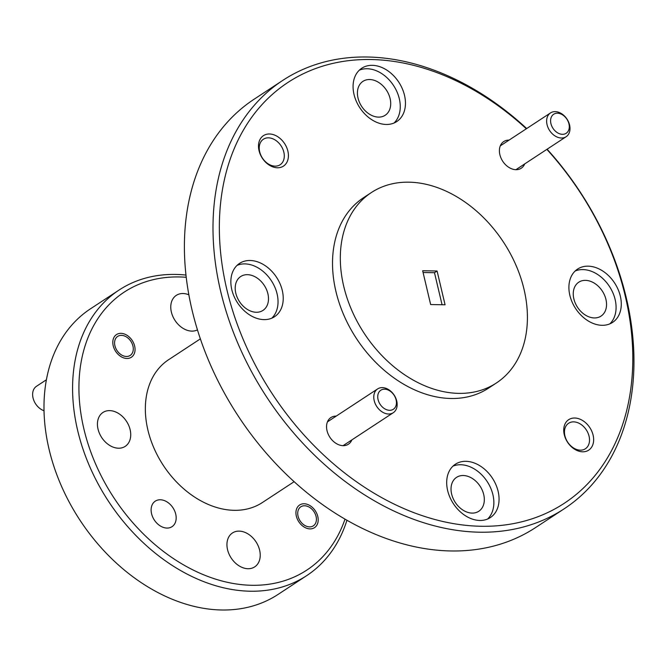 <?xml version="1.0" encoding="UTF-8"?>
<svg xmlns="http://www.w3.org/2000/svg" width="667" height="667" viewBox="0 0 667 667"><rect width="100%" height="100%" fill="white"/><g stroke="black" fill="none" stroke-linecap="round" stroke-linejoin="round"><path stroke-width="1" d="M526.346 128.773A251.717 183.967 56.7 0 0 370.902 59.521A251.717 183.967 56.7 0 0 226.847 289.545A251.717 183.967 56.7 0 0 481.241 526.271A251.717 183.967 56.7 0 0 629.565 396.807A251.717 183.967 56.7 0 0 546.857 149.375M547.107 149.208A256.278 187.302 -123.3 0 1 564.107 508.846A256.278 187.302 -123.3 0 1 479.64 532.199A256.278 187.302 -123.3 0 1 238.869 345.639A256.278 187.302 -123.3 0 1 282.833 80.357A256.278 187.302 -123.3 0 1 367.309 57.003A256.278 187.302 -123.3 0 1 526.688 128.548M282.833 80.357L254.235 99.133A256.278 187.302 56.7 0 0 210.272 364.415A256.278 187.302 56.7 0 0 451.042 550.967A256.278 187.302 56.7 0 0 535.509 527.614L564.107 508.846M186.243 277.289A166.291 121.536 56.7 0 0 179.056 276.947A166.291 121.536 56.7 0 0 83.884 428.906A166.291 121.536 56.7 0 0 251.943 585.293A166.291 121.536 56.7 0 0 345.006 519.143M346.94 520.26A170.852 124.862 -123.3 0 1 306.662 575.654A170.852 124.862 -123.3 0 1 250.342 591.22A170.852 124.862 -123.3 0 1 89.837 466.85A170.852 124.862 -123.3 0 1 119.143 289.995A170.852 124.862 -123.3 0 1 175.454 274.429A170.852 124.862 -123.3 0 1 185.993 275.071M119.143 289.995L90.545 308.771A170.852 124.862 56.7 0 0 61.239 485.626A170.852 124.862 56.7 0 0 221.752 609.997A170.852 124.862 56.7 0 0 278.064 594.422L306.662 575.654M277.447 167.776A18.226 13.315 56.7 0 0 287.877 151.126A18.226 13.315 56.7 0 0 269.46 133.984A18.226 13.315 56.7 0 0 259.029 150.642A18.226 13.315 56.7 0 0 277.447 167.776M275.112 166.141A15.266 11.156 56.7 0 0 280.14 164.749A15.266 11.156 56.7 0 0 282.758 148.949A15.266 11.156 56.7 0 0 268.417 137.836A15.266 11.156 56.7 0 0 263.39 139.228A15.266 11.156 56.7 0 0 260.772 155.027A15.266 11.156 56.7 0 0 275.112 166.141M582.683 451.809A18.226 13.315 56.7 0 0 593.105 435.151A18.226 13.315 56.7 0 0 574.687 418.017A18.226 13.315 56.7 0 0 564.265 434.667A18.226 13.315 56.7 0 0 582.683 451.809M580.34 450.167A15.266 11.156 56.7 0 0 585.368 448.774A15.266 11.156 56.7 0 0 587.986 432.983A15.266 11.156 56.7 0 0 573.653 421.869A15.266 11.156 56.7 0 0 568.617 423.262A15.266 11.156 56.7 0 0 566 439.061A15.266 11.156 56.7 0 0 580.34 450.167M336.218 416.108A15.95 11.656 56.7 0 0 336.151 416.108A15.95 11.656 56.7 0 0 327.022 430.682A15.95 11.656 56.7 0 0 343.138 445.673A15.95 11.656 56.7 0 0 351.842 439.912M509.071 140.12A15.95 11.656 56.7 0 0 508.996 140.112A15.95 11.656 56.7 0 0 499.875 154.686A15.95 11.656 56.7 0 0 515.991 169.685A15.95 11.656 56.7 0 0 524.696 163.924M264.032 319.618A31.891 23.312 56.7 0 0 274.546 316.717A31.891 23.312 56.7 0 0 280.015 283.7A31.891 23.312 56.7 0 0 250.05 260.489A31.891 23.312 56.7 0 0 239.545 263.39A31.891 23.312 56.7 0 0 234.067 296.406A31.891 23.312 56.7 0 0 264.032 319.618M271.786 318.184A31.891 23.312 56.7 0 0 273.929 285.201A31.891 23.312 56.7 0 0 244.856 263.899A31.891 23.312 56.7 0 0 237.102 265.341M386.251 124.462A31.891 23.312 56.7 0 0 396.765 121.561A31.891 23.312 56.7 0 0 402.234 88.544A31.891 23.312 56.7 0 0 372.278 65.333A31.891 23.312 56.7 0 0 361.764 68.234A31.891 23.312 56.7 0 0 356.295 101.251A31.891 23.312 56.7 0 0 386.251 124.462M394.014 123.028A31.891 23.312 56.7 0 0 396.148 90.045A31.891 23.312 56.7 0 0 367.075 68.743A31.891 23.312 56.7 0 0 359.321 70.185M602.084 325.304A31.891 23.312 56.7 0 0 612.598 322.394A31.891 23.312 56.7 0 0 618.067 289.386A31.891 23.312 56.7 0 0 588.102 266.166A31.891 23.312 56.7 0 0 577.597 269.076A31.891 23.312 56.7 0 0 572.119 302.084A31.891 23.312 56.7 0 0 602.084 325.304M609.838 323.862A31.891 23.312 56.7 0 0 611.981 290.879A31.891 23.312 56.7 0 0 582.908 269.585A31.891 23.312 56.7 0 0 575.154 271.019M479.865 520.46A31.891 23.312 56.7 0 0 490.378 517.55A31.891 23.312 56.7 0 0 495.848 484.542A31.891 23.312 56.7 0 0 465.883 461.322A31.891 23.312 56.7 0 0 455.369 464.232A31.891 23.312 56.7 0 0 449.9 497.24A31.891 23.312 56.7 0 0 479.865 520.46M487.619 519.018A31.891 23.312 56.7 0 0 489.753 486.035A31.891 23.312 56.7 0 0 460.689 464.741A31.891 23.312 56.7 0 0 452.926 466.175M256.286 312.264A20.277 14.816 56.7 0 0 262.973 310.413A20.277 14.816 56.7 0 0 266.45 289.428A20.277 14.816 56.7 0 0 247.399 274.671A20.277 14.816 56.7 0 0 240.72 276.522A20.277 14.816 56.7 0 0 237.244 297.507A20.277 14.816 56.7 0 0 256.286 312.264M378.506 117.109A20.277 14.816 56.7 0 0 385.192 115.258A20.277 14.816 56.7 0 0 388.669 94.272A20.277 14.816 56.7 0 0 369.626 79.515A20.277 14.816 56.7 0 0 362.94 81.366A20.277 14.816 56.7 0 0 359.463 102.351A20.277 14.816 56.7 0 0 378.506 117.109M594.339 317.942A20.277 14.816 56.7 0 0 601.025 316.1A20.277 14.816 56.7 0 0 604.502 295.114A20.277 14.816 56.7 0 0 585.451 280.357A20.277 14.816 56.7 0 0 578.773 282.199A20.277 14.816 56.7 0 0 575.296 303.185A20.277 14.816 56.7 0 0 594.339 317.942M472.119 513.098A20.277 14.816 56.7 0 0 478.798 511.256A20.277 14.816 56.7 0 0 482.283 490.27A20.277 14.816 56.7 0 0 463.232 475.513A20.277 14.816 56.7 0 0 456.553 477.355A20.277 14.816 56.7 0 0 453.068 498.341A20.277 14.816 56.7 0 0 472.119 513.098M160.305 499.766A15.266 11.156 -123.3 0 1 174.637 510.88A15.266 11.156 -123.3 0 1 172.019 526.68A15.266 11.156 -123.3 0 1 166.992 528.064A15.266 11.156 -123.3 0 1 152.651 516.958A15.266 11.156 -123.3 0 1 155.269 501.159A15.266 11.156 -123.3 0 1 160.305 499.766M120.96 333.342A13.557 9.905 -123.3 0 1 133.692 343.213A13.557 9.905 -123.3 0 1 131.366 357.245A13.557 9.905 -123.3 0 1 126.905 358.479A13.557 9.905 -123.3 0 1 114.165 348.608A13.557 9.905 -123.3 0 1 116.492 334.584A13.557 9.905 -123.3 0 1 120.96 333.342M304.102 503.76A13.557 9.905 -123.3 0 1 316.833 513.632A13.557 9.905 -123.3 0 1 314.507 527.655A13.557 9.905 -123.3 0 1 310.038 528.898A13.557 9.905 -123.3 0 1 297.307 519.026A13.557 9.905 -123.3 0 1 299.633 504.994A13.557 9.905 -123.3 0 1 304.102 503.76M109.638 410.622A20.277 14.816 -123.3 0 1 128.689 425.379A20.277 14.816 -123.3 0 1 125.213 446.365A20.277 14.816 -123.3 0 1 118.526 448.207A20.277 14.816 -123.3 0 1 99.483 433.45A20.277 14.816 -123.3 0 1 102.96 412.464A20.277 14.816 -123.3 0 1 109.638 410.622M239.136 531.124A20.277 14.816 -123.3 0 1 258.187 545.881A20.277 14.816 -123.3 0 1 254.711 566.867A20.277 14.816 -123.3 0 1 248.024 568.718A20.277 14.816 -123.3 0 1 228.981 553.952A20.277 14.816 -123.3 0 1 232.458 532.966A20.277 14.816 -123.3 0 1 239.136 531.124M197.465 329.89A20.277 14.816 -123.3 0 1 191.863 331.115A20.277 14.816 -123.3 0 1 172.811 316.358A20.277 14.816 -123.3 0 1 176.288 295.373A20.277 14.816 -123.3 0 1 182.975 293.522A20.277 14.816 -123.3 0 1 188.869 294.806M200.375 338.861L168.626 359.705A85.426 62.431 56.7 0 0 153.969 448.132A85.426 62.431 56.7 0 0 234.225 510.322A85.426 62.431 56.7 0 0 262.381 502.534L294.13 481.691M371.361 192.555L363.565 197.674A113.899 83.242 56.7 0 0 344.022 315.583A113.899 83.242 56.7 0 0 451.034 398.491A113.899 83.242 56.7 0 0 488.577 388.111L496.373 382.991A113.899 83.242 56.7 0 0 515.916 265.091A113.899 83.242 56.7 0 0 408.904 182.174A113.899 83.242 56.7 0 0 371.361 192.555A113.899 83.242 56.7 0 0 351.826 310.463A113.899 83.242 56.7 0 0 458.829 393.372A113.899 83.242 56.7 0 0 496.373 382.991M423.078 272.52L434.484 272.711L442.063 304.744M437.085 271.002L445.072 304.794L430.649 304.552L422.661 270.76L437.085 271.002L434.484 272.711M384.592 389.186A11.389 8.321 56.7 0 0 378.072 399.6A11.389 8.321 56.7 0 0 389.586 410.305A11.389 8.321 56.7 0 0 396.106 399.9A11.389 8.321 56.7 0 0 384.592 389.186M388.586 414.015A14.24 10.405 -123.3 0 1 375.213 403.652A14.24 10.405 -123.3 0 1 377.647 388.911A14.24 10.405 -123.3 0 1 382.341 387.619A14.24 10.405 -123.3 0 1 395.723 397.982A14.24 10.405 -123.3 0 1 393.28 412.715A14.24 10.405 -123.3 0 1 388.586 414.015M121.436 335.351A11.389 8.321 56.7 0 0 114.916 345.756A11.389 8.321 56.7 0 0 126.43 356.47A11.389 8.321 56.7 0 0 132.95 346.065A11.389 8.321 56.7 0 0 121.436 335.351M46.423 379.765L36.502 386.268A14.24 10.405 56.7 0 0 33.35 399.083A14.24 10.405 56.7 0 0 44.039 410.747M304.577 505.769A11.389 8.321 56.7 0 0 298.057 516.175A11.389 8.321 56.7 0 0 309.563 526.888A11.389 8.321 56.7 0 0 316.083 516.483A11.389 8.321 56.7 0 0 304.577 505.769M557.437 113.198A11.389 8.321 56.7 0 0 550.925 123.603A11.389 8.321 56.7 0 0 562.431 134.317A11.389 8.321 56.7 0 0 568.951 123.904A11.389 8.321 56.7 0 0 557.437 113.198M561.431 138.019A14.24 10.405 -123.3 0 1 548.057 127.655A14.24 10.405 -123.3 0 1 550.5 112.923A14.24 10.405 -123.3 0 1 555.194 111.622A14.24 10.405 -123.3 0 1 568.567 121.986A14.24 10.405 -123.3 0 1 566.125 136.727A14.24 10.405 -123.3 0 1 561.431 138.019M377.647 388.911L327.447 421.869M393.28 412.715L343.105 445.648M550.5 112.923L500.292 145.873M566.125 136.727L515.95 169.66"/></g></svg>
